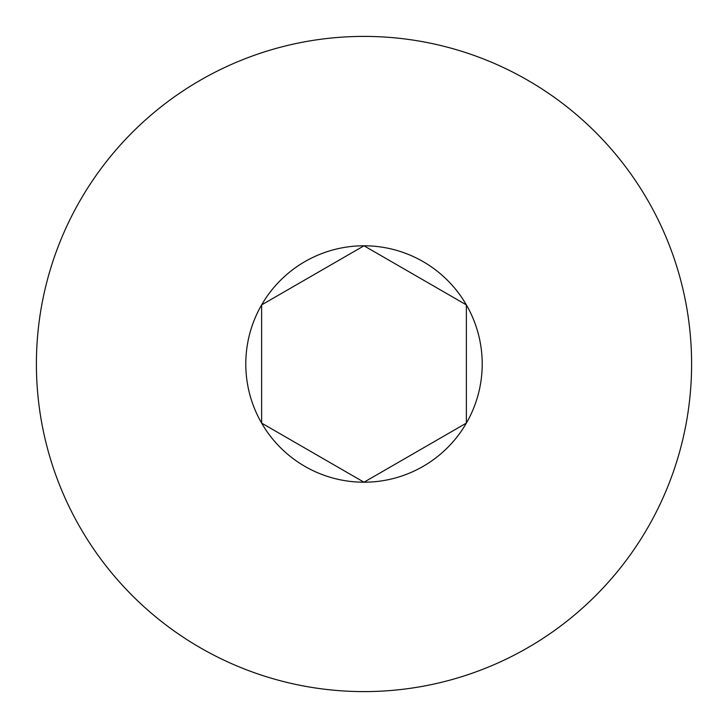 <?xml version="1.0" encoding="UTF-8"?>
<svg xmlns="http://www.w3.org/2000/svg" width="728" height="728" viewBox="0 0 728 728"><rect width="100%" height="100%" fill="white"/><g stroke="black" fill="none" stroke-linecap="round" stroke-linejoin="round"><path stroke-width="1.09" d="M364 482.209L466.375 423.105L466.375 304.896L364 245.791L261.625 304.896L261.625 423.105L364 482.209L466.375 423.105L466.375 304.896L364 245.791L261.625 304.896L261.625 423.105L364 482.209A118.209 118.209 0 0 0 466.375 304.896A118.209 118.209 0 0 0 261.625 304.896A118.209 118.209 0 0 0 364 482.209M364 691.6A327.6 327.6 0 0 0 691.6 364A327.6 327.6 0 0 0 364 36.4A327.6 327.6 0 0 0 36.4 364A327.6 327.6 0 0 0 364 691.6"/></g></svg>

